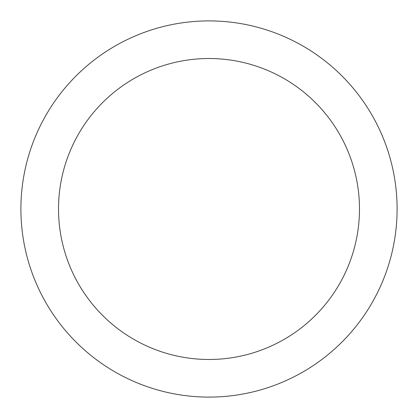 <?xml version="1.0" encoding="UTF-8"?>
<svg xmlns="http://www.w3.org/2000/svg" width="418" height="418" viewBox="0 0 418 418"><rect width="100%" height="100%" fill="white"/><g stroke="black" fill="none" stroke-linecap="round" stroke-linejoin="round"><path stroke-width="0.63" d="M359.48 209A150.48 150.48 0 0 0 209 58.52A150.48 150.48 0 0 0 58.52 209A150.48 150.48 0 0 0 209 359.48A150.48 150.48 0 0 0 359.48 209M397.1 209A188.1 188.1 0 0 0 209 20.9A188.1 188.1 0 0 0 20.9 209A188.1 188.1 0 0 0 209 397.1A188.1 188.1 0 0 0 397.1 209"/></g></svg>
